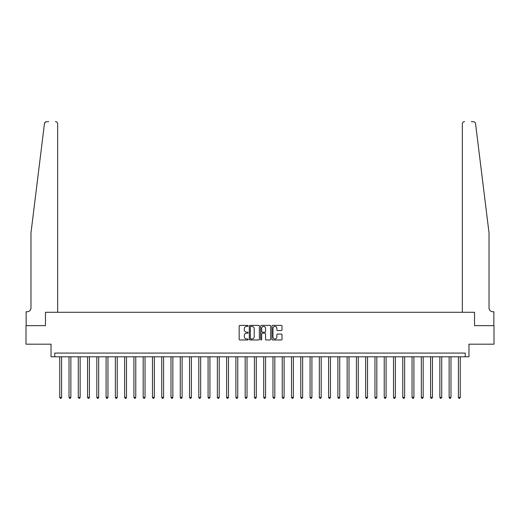 <?xml version="1.0" encoding="UTF-8"?>
<svg xmlns="http://www.w3.org/2000/svg" width="520" height="520" viewBox="0 0 520 520"><rect width="100%" height="100%" fill="white"/><g stroke="black" fill="none" stroke-linecap="round" stroke-linejoin="round"><path stroke-width="0.78" d="M248.131 325.917A0.507 0.507 0 0 0 247.624 325.403L239.889 325.403A0.728 0.728 0 0 0 239.161 326.131L239.161 339.235A0.728 0.728 0 0 0 239.889 339.963L247.624 339.963A0.507 0.507 0 0 0 248.131 339.456A0.507 0.507 0 0 0 247.624 338.943L246.623 338.943A2.327 2.327 0 0 1 244.296 336.615L244.296 335.524A2.327 2.327 0 0 1 246.623 333.197L247.624 333.197A0.507 0.507 0 0 0 248.131 332.683A0.507 0.507 0 0 0 247.624 332.176L246.623 332.176A2.327 2.327 0 0 1 244.296 329.843L244.296 328.75A2.327 2.327 0 0 1 246.623 326.423L247.624 326.423A0.507 0.507 0 0 0 248.131 325.917M281.275 330.538A0.728 0.728 0 0 0 282.002 329.81L282.002 326.131A0.728 0.728 0 0 0 281.275 325.403L272.688 325.403A0.728 0.728 0 0 0 271.96 326.131L271.96 339.235A0.728 0.728 0 0 0 272.688 339.963L281.275 339.963A0.728 0.728 0 0 0 282.002 339.235L282.002 334.796A0.728 0.728 0 0 0 281.275 334.068L277.602 334.068A0.728 0.728 0 0 0 276.874 334.796L276.874 336.999A1.95 1.95 0 0 1 274.924 338.943A1.95 1.95 0 0 1 272.974 336.999L272.974 328.374A1.95 1.95 0 0 1 274.924 326.423A1.95 1.95 0 0 1 276.874 328.374L276.874 329.81A0.728 0.728 0 0 0 277.602 330.538L281.275 330.538M45.402 122.064L44.447 123.63C45.76 121.303 45.76 121.303 44.447 123.63L30.973 232.928L30.973 308.022A3.712 3.712 0 0 1 27.261 311.733L26.149 311.733L26.149 325.637L45.468 325.637L26 325.637L26 344.182L51.032 344.182L51.032 356.791L54.743 356.791L54.743 353.08L465.257 353.08L465.257 356.791L468.969 356.791L468.969 344.182L494 344.182L494 325.637L474.532 325.637L474.532 312.286L462.332 312.286L462.332 123.903L462.332 312.286M57.668 312.286L57.668 123.903L57.668 312.286L45.468 312.286L45.468 325.637L45.468 312.286L474.532 312.286L474.532 325.637L493.851 325.637L493.851 311.733L492.739 311.733A3.712 3.712 0 0 1 489.028 308.022A3.712 3.712 0 0 0 492.739 311.733M259.363 326.131A0.728 0.728 0 0 0 258.635 325.403L250.042 325.403A0.728 0.728 0 0 0 249.314 326.131L249.314 339.235A0.728 0.728 0 0 0 250.042 339.963L258.635 339.963A0.728 0.728 0 0 0 259.363 339.235L259.363 326.131M261.365 325.403L269.958 325.403A0.728 0.728 0 0 1 270.686 326.131L270.686 339.235A0.728 0.728 0 0 1 269.958 339.963L266.279 339.963A0.728 0.728 0 0 1 265.551 339.235L265.551 333.925A0.728 0.728 0 0 0 264.823 333.197L262.386 333.197A0.728 0.728 0 0 0 261.658 333.925L261.658 339.456A0.507 0.507 0 0 1 261.144 339.963A0.507 0.507 0 0 1 260.637 339.456L260.637 326.131A0.728 0.728 0 0 1 261.365 325.403M54.743 356.791L465.257 356.791M250.848 326.423A0.507 0.507 0 0 0 250.335 326.931L250.335 338.435A0.507 0.507 0 0 0 250.848 338.943L251.901 338.943A2.327 2.327 0 0 0 254.228 336.615L254.228 328.75A2.327 2.327 0 0 0 251.901 326.423L250.848 326.423M265.551 328.406A1.95 1.95 0 0 0 263.601 326.463A1.95 1.95 0 0 0 261.658 328.406L261.658 331.448A0.728 0.728 0 0 0 262.386 332.176L264.823 332.176A0.728 0.728 0 0 0 265.551 331.448L265.551 328.406M59.748 356.791L59.748 397.358L61.6 397.358L61.6 356.791M61.6 397.358L61.041 398.326L60.3 398.326L59.748 397.358M48.698 121.674L46.657 121.674A2.223 2.223 0 0 0 44.447 123.63M57.668 123.903A2.223 2.223 0 0 0 55.445 121.674C56.784 121.817 57.525 122.558 57.668 123.903M30.973 308.022A3.712 3.712 0 0 1 27.261 311.733M484.172 193.537L475.553 123.63C474.24 121.303 474.24 121.303 475.553 123.63L489.028 232.928L489.028 308.022M471.302 121.674L473.343 121.674A2.223 2.223 0 0 1 475.553 123.63M464.555 121.674A2.223 2.223 0 0 0 462.332 123.903C462.475 122.558 463.216 121.817 464.555 121.674M69.017 356.791L69.017 397.358L70.87 397.358L70.87 356.791M70.87 397.358L70.317 398.326L69.576 398.326L69.017 397.358M78.286 356.791L78.286 397.358L80.145 397.358L80.145 356.791M80.145 397.358L79.586 398.326L78.845 398.326L78.286 397.358M87.562 356.791L87.562 397.358L89.414 397.358L89.414 356.791M89.414 397.358L88.855 398.326L88.114 398.326L87.562 397.358M96.831 356.791L96.831 397.358L98.683 397.358L98.683 356.791M98.683 397.358L98.13 398.326L97.39 398.326L96.831 397.358M106.099 356.791L106.099 397.358L107.959 397.358L107.959 356.791M107.959 397.358L107.4 398.326L106.659 398.326L106.099 397.358M115.375 356.791L115.375 397.358L117.228 397.358L117.228 356.791M117.228 397.358L116.669 398.326L115.927 398.326L115.375 397.358M124.644 356.791L124.644 397.358L126.497 397.358L126.497 356.791M126.497 397.358L125.944 398.326L125.197 398.326L124.644 397.358M133.913 356.791L133.913 397.358L135.766 397.358L135.766 356.791M135.766 397.358L135.213 398.326L134.472 398.326L133.913 397.358M143.189 356.791L143.189 397.358L145.041 397.358L145.041 356.791M145.041 397.358L144.482 398.326L143.741 398.326L143.189 397.358M152.458 356.791L152.458 397.358L154.31 397.358L154.31 356.791M154.31 397.358L153.758 398.326L153.01 398.326L152.458 397.358M161.727 356.791L161.727 397.358L163.579 397.358L163.579 356.791M163.579 397.358L163.026 398.326L162.285 398.326L161.727 397.358M170.995 356.791L170.995 397.358L172.855 397.358L172.855 356.791M172.855 397.358L172.296 398.326L171.555 398.326L170.995 397.358M180.271 356.791L180.271 397.358L182.124 397.358L182.124 356.791M182.124 397.358L181.565 398.326L180.823 398.326L180.271 397.358M189.54 356.791L189.54 397.358L191.393 397.358L191.393 356.791M191.393 397.358L190.84 398.326L190.099 398.326L189.54 397.358M198.809 356.791L198.809 397.358L200.668 397.358L200.668 356.791M200.668 397.358L200.109 398.326L199.368 398.326L198.809 397.358M208.084 356.791L208.084 397.358L209.937 397.358L209.937 356.791M209.937 397.358L209.378 398.326L208.637 398.326L208.084 397.358M217.353 356.791L217.353 397.358L219.206 397.358L219.206 356.791M219.206 397.358L218.654 398.326L217.912 398.326L217.353 397.358M226.623 356.791L226.623 397.358L228.482 397.358L228.482 356.791M228.482 397.358L227.922 398.326L227.181 398.326L226.623 397.358M235.898 356.791L235.898 397.358L237.75 397.358L237.75 356.791M237.75 397.358L237.192 398.326L236.451 398.326L235.898 397.358M245.167 356.791L245.167 397.358L247.019 397.358L247.019 356.791M247.019 397.358L246.467 398.326L245.719 398.326L245.167 397.358M254.436 356.791L254.436 397.358L256.288 397.358L256.288 356.791M256.288 397.358L255.736 398.326L254.995 398.326L254.436 397.358M263.712 356.791L263.712 397.358L265.564 397.358L265.564 356.791M265.564 397.358L265.005 398.326L264.264 398.326L263.712 397.358M272.981 356.791L272.981 397.358L274.833 397.358L274.833 356.791M274.833 397.358L274.281 398.326L273.533 398.326L272.981 397.358M282.25 356.791L282.25 397.358L284.102 397.358L284.102 356.791M284.102 397.358L283.55 398.326L282.808 398.326L282.25 397.358M291.519 356.791L291.519 397.358L293.377 397.358L293.377 356.791M293.377 397.358L292.819 398.326L292.078 398.326L291.519 397.358M300.794 356.791L300.794 397.358L302.647 397.358L302.647 356.791M302.647 397.358L302.088 398.326L301.346 398.326L300.794 397.358M310.063 356.791L310.063 397.358L311.916 397.358L311.916 356.791M311.916 397.358L311.363 398.326L310.622 398.326L310.063 397.358M319.332 356.791L319.332 397.358L321.191 397.358L321.191 356.791M321.191 397.358L320.632 398.326L319.891 398.326L319.332 397.358M328.608 356.791L328.608 397.358L330.46 397.358L330.46 356.791M330.46 397.358L329.901 398.326L329.16 398.326L328.608 397.358M337.876 356.791L337.876 397.358L339.729 397.358L339.729 356.791M339.729 397.358L339.176 398.326L338.435 398.326L337.876 397.358M347.146 356.791L347.146 397.358L349.005 397.358L349.005 356.791M349.005 397.358L348.446 398.326L347.704 398.326L347.146 397.358M356.421 356.791L356.421 397.358L358.274 397.358L358.274 356.791M358.274 397.358L357.715 398.326L356.974 398.326L356.421 397.358M365.69 356.791L365.69 397.358L367.543 397.358L367.543 356.791M367.543 397.358L366.99 398.326L366.243 398.326L365.69 397.358M374.959 356.791L374.959 397.358L376.812 397.358L376.812 356.791M376.812 397.358L376.259 398.326L375.518 398.326L374.959 397.358M384.235 356.791L384.235 397.358L386.087 397.358L386.087 356.791M386.087 397.358L385.528 398.326L384.787 398.326L384.235 397.358M393.504 356.791L393.504 397.358L395.356 397.358L395.356 356.791M395.356 397.358L394.803 398.326L394.056 398.326L393.504 397.358M402.772 356.791L402.772 397.358L404.625 397.358L404.625 356.791M404.625 397.358L404.072 398.326L403.332 398.326L402.772 397.358M412.041 356.791L412.041 397.358L413.901 397.358L413.901 356.791M413.901 397.358L413.341 398.326L412.601 398.326L412.041 397.358M421.317 356.791L421.317 397.358L423.169 397.358L423.169 356.791M423.169 397.358L422.611 398.326L421.87 398.326L421.317 397.358M430.586 356.791L430.586 397.358L432.438 397.358L432.438 356.791M432.438 397.358L431.886 398.326L431.145 398.326L430.586 397.358M439.855 356.791L439.855 397.358L441.714 397.358L441.714 356.791M441.714 397.358L441.155 398.326L440.414 398.326L439.855 397.358M449.131 356.791L449.131 397.358L450.983 397.358L450.983 356.791M450.983 397.358L450.424 398.326L449.683 398.326L449.131 397.358M458.4 356.791L458.4 397.358L460.252 397.358L460.252 356.791M460.252 397.358L459.7 398.326L458.959 398.326L458.4 397.358"/></g></svg>
